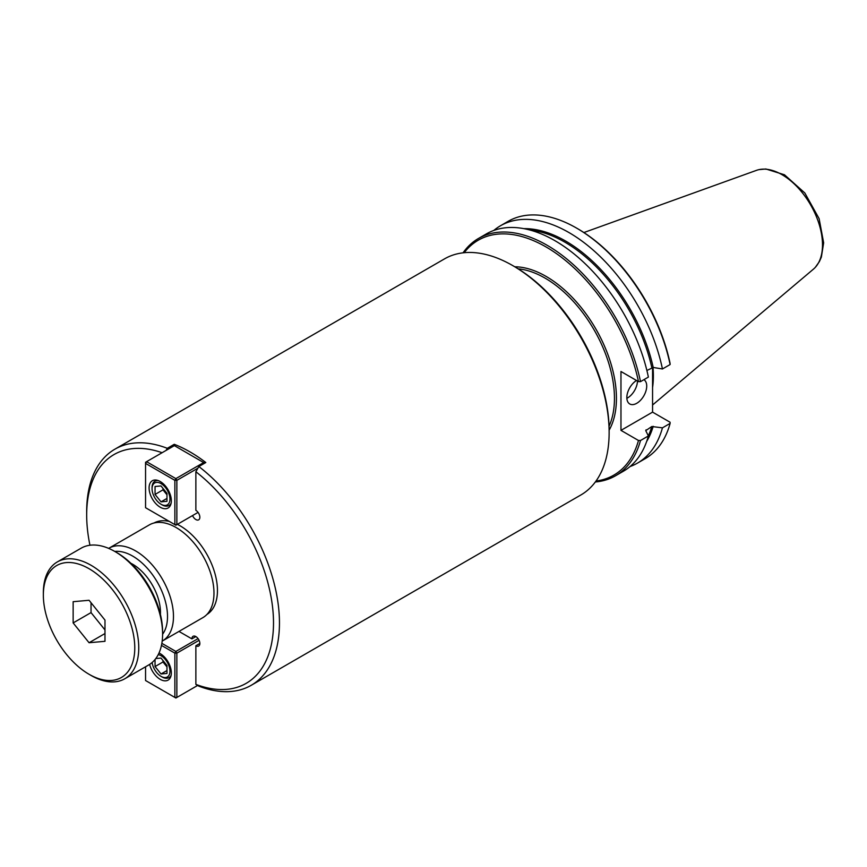 <?xml version="1.0" encoding="UTF-8"?>
<svg xmlns="http://www.w3.org/2000/svg" width="867" height="867" viewBox="0 0 867 867"><rect width="100%" height="100%" fill="white"/><g stroke="black" fill="none" stroke-linecap="round" stroke-linejoin="round"><path stroke-width="1.3" d="M178.981 631.425L191.9 638.881A5.625 3.24 60 0 1 193.059 636.302A5.625 3.24 60 0 1 198.684 639.553A5.625 3.24 60 0 1 198.684 646.045A5.625 3.24 60 0 1 195.866 645.763L199.844 643.466M191.9 638.881L195.866 636.584M195.866 645.763L195.866 684.377L198.846 686.144A136.325 78.702 -120 0 0 251.235 685.288A136.325 78.702 -120 0 0 274.85 586.222A136.325 78.702 -120 0 0 198.846 466.544L195.866 471.746L195.866 510.36A5.625 3.24 60 0 1 199.54 515.312A5.625 3.24 60 0 1 198.684 519.821A5.625 3.24 60 0 1 192.55 515.572M195.866 684.377A132.109 76.274 -120 0 0 273.506 622.885A132.109 76.274 -120 0 0 195.866 471.746M162.086 452.715A132.109 76.274 -120 0 0 86.678 515.02A132.109 76.274 -120 0 0 89.951 545.245M166.096 450.406L167.288 448.315A136.325 78.702 -120 0 0 114.91 449.171A136.325 78.702 -120 0 0 86.678 511.584L86.678 515.02M206.866 614.497A52.844 30.508 -120 0 0 217.454 590.525A52.844 30.508 -120 0 0 177.356 524.34M169.303 521.414A52.844 30.508 -120 0 0 154.033 522.985M174.245 445.703L174.245 444.305A136.325 78.702 60 0 1 205.804 462.523L198.846 466.544M167.288 448.315L174.245 444.305M130.884 563.268A39.351 22.715 60 0 1 132.64 564.222A39.351 22.715 60 0 1 160.406 614.41M251.235 685.288L580.901 494.959A136.325 78.702 -120 0 0 609.133 432.546L609.133 430.715A134.071 77.401 -120 0 0 514.337 266.516L512.744 265.595A136.325 78.702 -120 0 0 444.576 258.843L114.91 449.171M609.133 432.546A136.325 78.702 -120 0 0 512.744 265.595M162.183 641.114L202.889 617.618A53.548 30.919 -120 0 0 213.976 593.104A53.548 30.919 -120 0 0 190.599 539.22A53.548 30.919 -120 0 0 149.341 524.882L108.646 548.377M626.874 398.3A14.056 8.117 120 0 0 637.473 381.036M643.899 379.681A14.056 8.117 -60 0 1 646.717 386.064A14.056 8.117 -60 0 1 640.583 400.207A14.056 8.117 -60 0 1 629.756 403.968A14.056 8.117 -60 0 1 626.841 397.541A14.056 8.117 -60 0 1 636.519 380.483M652.569 367.435L652.569 412.128L670.083 422.24L670.115 423.41L662.442 427.843L651.821 426.51L645.742 430.628L648.386 435.96L640.507 440.501L638.48 440.479L620.967 430.368L620.967 371.499L638.48 381.621L640.507 381.643L648.386 377.091A137.019 79.114 -120 0 0 486.398 233.884L478.519 238.436A137.019 79.114 -120 0 0 463.043 252.839M652.569 412.128L620.967 430.368M645.807 430.747A128.24 74.042 -120 0 0 646.088 429.826L645.742 430.628M646.89 370.502L653.209 367.456L662.442 368.974L670.115 364.541L670.083 363.371A135.62 78.301 -120 0 0 577.639 228.704L576.642 228.129A137.019 79.114 -120 0 0 508.127 221.334L500.454 225.778A137.019 79.114 -120 0 0 493.789 230.459M630.081 466.533A137.019 79.114 -120 0 0 637.473 463.108L645.156 458.676A137.019 79.114 -120 0 0 670.115 423.41M670.115 364.541A137.019 79.114 -120 0 0 576.642 228.129M637.473 463.108A137.019 79.114 -120 0 0 662.442 427.843M662.442 368.974A137.019 79.114 -120 0 0 500.454 225.778M595.336 481.976A137.019 79.114 -120 0 0 615.537 475.766L623.416 471.214A137.019 79.114 -120 0 0 648.386 435.96M615.537 475.766A137.019 79.114 -120 0 0 640.507 440.501M640.507 381.643A137.019 79.114 -120 0 0 478.519 238.436M596.019 481.033A135.62 78.301 -120 0 0 638.48 440.479M638.48 381.621A135.62 78.301 -120 0 0 559.378 255.722A135.62 78.301 -120 0 0 464.192 252.709M813.43 269.138A57.33 33.098 -120 0 0 814.536 268.141A57.33 33.098 -120 0 0 822.501 244.862A57.33 33.098 -120 0 0 781.969 174.657A57.33 33.098 -120 0 0 757.823 169.921A57.33 33.098 -120 0 0 756.414 170.376L583.892 232.54M652.569 387.549A98.177 56.68 -120 0 0 653.371 375.866A98.177 56.68 -120 0 0 653.003 367.424M166.973 493.377L166.973 501.321L161.013 501.852L155.052 494.439L155.052 486.485L161.013 485.953L166.973 493.377M155.052 494.439L162.996 489.855L162.996 488.424M161.013 501.852L166.973 498.417M166.973 494.797L162.996 489.855M161.999 504.811L161.013 504.236A12.647 7.304 60 0 1 152.061 488.739A12.647 7.304 60 0 1 161.013 483.58A12.647 7.304 60 0 1 169.954 499.067A12.647 7.304 60 0 1 161.013 504.236L161.999 504.811A14.056 8.117 -120 0 0 169.032 505.504A14.056 8.117 -120 0 0 171.146 503.12M158.097 480.524A14.056 8.117 -120 0 0 154.976 481.163A14.056 8.117 -120 0 0 152.061 487.601L152.061 488.739M204.211 463.444L203.691 462.555L175.871 478.617L176.857 480.34L174.874 480.34L175.871 478.617L146.556 461.688L145.558 463.412L145.558 462.263L174.375 445.627L204.688 463.173M175.871 525.207L174.874 524.633L176.857 524.633L175.871 525.207M198.066 512.386L176.857 524.633L176.857 480.34L197.904 468.191M145.558 463.412L174.874 480.34L174.874 524.633L145.558 507.704L145.558 463.412M160.211 507.217A15.736 9.093 60 0 1 149.937 493.345A15.736 9.093 60 0 1 152.343 480.73A15.736 9.093 60 0 1 160.211 481.51A15.736 9.093 60 0 1 170.496 495.382A15.736 9.093 60 0 1 168.09 507.997A15.736 9.093 60 0 1 160.211 507.217M155.8 658.541L161.013 658.075L166.973 665.498L166.973 673.442L161.013 673.984L155.052 666.56L155.052 659.516M155.052 666.56L162.996 661.976L162.996 660.556M161.013 673.984L166.973 670.538M166.973 666.918L162.996 661.976M158.238 654.607A12.647 7.304 60 0 1 161.013 655.701A12.647 7.304 60 0 1 169.954 671.188A12.647 7.304 60 0 1 161.013 676.358A12.647 7.304 60 0 1 152.169 662.486M161.013 676.358L161.999 676.932A14.056 8.117 -120 0 0 169.032 677.626A14.056 8.117 -120 0 0 171.146 675.241M197.654 685.439L175.871 698.011L174.874 697.436L176.857 697.436L176.857 653.144L174.874 653.144L175.871 651.431L176.857 653.144L199.074 640.323M161.468 645.406L174.874 653.144L174.874 697.436L145.558 680.519L145.558 666.788M198.066 638.611L175.871 651.431L161.858 643.347M159.008 653.014A15.736 9.093 60 0 1 160.211 653.631A15.736 9.093 60 0 1 170.496 667.503A15.736 9.093 60 0 1 168.09 680.118A15.736 9.093 60 0 1 160.211 679.338A15.736 9.093 60 0 1 149.644 664.393M73.142 622.929L73.142 601.698L89.063 600.278L104.983 620.089L104.983 641.309L89.063 642.729L73.142 622.929L91.035 612.601L91.035 602.728M89.063 642.729L104.983 633.539M104.983 629.962L91.035 612.601M134.775 647.898A64.646 37.324 -120 0 0 89.063 568.719A64.646 37.324 -120 0 0 43.35 595.12A64.646 37.324 -120 0 0 89.063 674.288A64.646 37.324 -120 0 0 134.775 647.898M43.35 595.12L43.35 592.822A67.453 38.95 -120 0 1 57.32 561.935A67.453 38.95 -120 0 1 109.307 580.012A67.453 38.95 -120 0 1 138.753 647.898A67.453 38.95 -120 0 1 124.783 678.774A67.453 38.95 -120 0 1 91.046 675.436L89.063 674.288M124.783 678.774L148.625 665.011A67.453 38.95 -120 0 0 162.595 634.124L162.595 631.837A64.646 37.324 -120 0 0 116.882 552.658L114.899 551.51A67.453 38.95 -120 0 0 81.173 548.172L57.32 561.935M162.595 634.124A67.453 38.95 -120 0 0 114.899 551.51M609.057 426.196A98.166 56.68 -120 0 0 614.454 398.321A98.166 56.68 -120 0 0 545.04 278.101A98.166 56.68 -120 0 0 518.206 268.835M162.389 640.995A53.548 30.919 -120 0 0 173.476 616.491A53.548 30.919 -120 0 0 135.62 550.913A53.548 30.919 -120 0 0 108.841 548.258M162.595 634.265A49.332 28.481 -120 0 0 167.515 616.491A49.332 28.481 -120 0 0 132.64 556.072A49.332 28.481 -120 0 0 114.78 551.445M609.133 430.173A99.575 57.482 -120 0 0 546.037 276.378A99.575 57.482 -120 0 0 514.803 266.787M646.684 441.411A128.945 74.443 -120 0 0 653.209 426.315M653.209 367.456A128.945 74.443 -120 0 0 523.841 228.65M648.321 435.83A128.24 74.042 -120 0 0 651.821 426.51M651.821 367.651A128.24 74.042 -120 0 0 530.019 230.058M815.359 267.274L819.369 261.628L821.363 257.109L823.65 242.825L819.109 218.647L804.825 192.983L784.472 174.776L765.886 168.989L758.993 169.629M813.441 269.138L652.569 404.997M156.732 480.145L154.976 481.163M170.788 504.486L169.032 505.504M170.788 676.618L169.032 677.626M133.67 564.84L132.922 565.273M160.438 611.213L159.691 611.636"/></g></svg>
